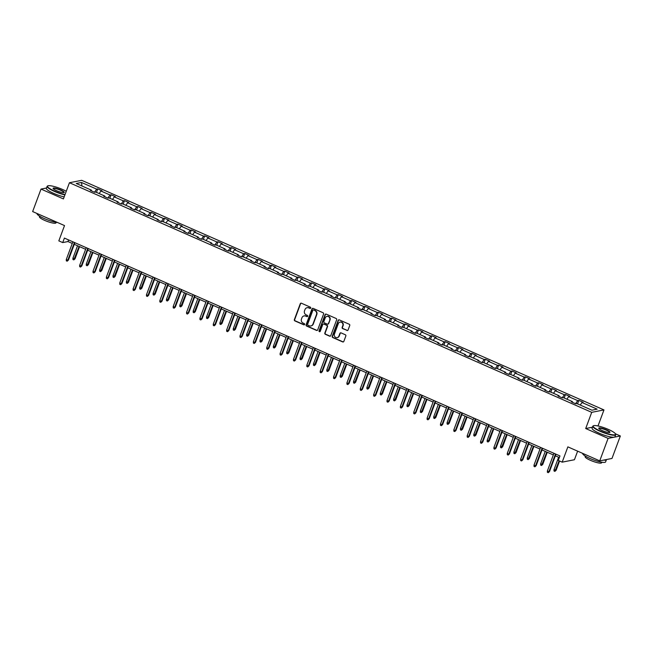 <?xml version="1.0" encoding="UTF-8"?>
<svg xmlns="http://www.w3.org/2000/svg" width="653" height="653" viewBox="0 0 653 653"><rect width="100%" height="100%" fill="white"/><g stroke="black" fill="none" stroke-linecap="round" stroke-linejoin="round"><path stroke-width="0.98" d="M310.73 308.036A0.669 0.629 -101.2 0 0 310.371 307.163L301.433 303.229A0.963 0.898 -101.2 0 0 300.266 303.743L294.356 319.644A0.963 0.898 -101.2 0 0 294.862 320.892L303.8 324.819A0.669 0.629 -101.2 0 0 304.616 324.459A0.669 0.629 -101.2 0 0 304.257 323.586L303.106 323.072A3.069 2.881 -101.2 0 1 301.466 319.064L301.955 317.742A3.069 2.881 -101.2 0 1 305.694 316.101L306.853 316.607A0.669 0.629 -101.2 0 0 307.669 316.248A0.669 0.629 -101.2 0 0 307.31 315.375L306.159 314.86A3.069 2.881 -101.2 0 1 304.518 310.852L305.008 309.53A3.069 2.881 -101.2 0 1 308.755 307.889L309.906 308.396A0.669 0.629 -101.2 0 0 310.73 308.036M46.518 187.991L41.017 189.076L32.65 211.564L64.516 225.579L58.827 240.867L62.729 242.581L67.977 241.545L72.263 243.43M592.434 427.201L585.7 428.531L608.098 438.383L620.35 435.967L611.983 458.455L599.732 460.871L567.865 446.864L562.184 462.153L574.436 459.736L577.627 451.15M608.098 438.383L599.732 460.871M346.923 330.475A0.963 0.898 -101.2 0 0 348.09 329.961L349.747 325.496A0.963 0.898 -101.2 0 0 349.233 324.247L339.315 319.888A0.963 0.898 -101.2 0 0 338.148 320.394L332.23 336.295A0.963 0.898 -101.2 0 0 332.744 337.544L342.67 341.911A0.963 0.898 -101.2 0 0 343.837 341.397L345.837 336.009A0.963 0.898 -101.2 0 0 345.331 334.752L341.078 332.891A0.963 0.898 -101.2 0 0 339.911 333.397L338.915 336.075A2.563 2.408 -101.2 0 1 334.826 336.695A2.563 2.408 -101.2 0 1 334.418 334.091L338.311 323.635A2.563 2.408 -101.2 0 1 342.401 323.015A2.563 2.408 -101.2 0 1 342.809 325.61L342.164 327.349A0.963 0.898 -101.2 0 0 342.67 328.606L347.249 330.41A0.963 0.898 -101.2 0 0 347.6 330.483M562.184 462.153L558.282 460.438L559.956 455.941L64.402 238.084L62.729 242.581M585.7 428.531L591.716 412.337L69.438 182.734L81.69 180.318L603.968 409.921L591.716 412.337M41.017 189.076L63.414 198.92L69.438 182.734M323.594 314.003A0.963 0.898 -101.2 0 0 323.088 312.754L313.162 308.387A0.963 0.898 -101.2 0 0 311.995 308.902L306.086 324.794A0.963 0.898 -101.2 0 0 306.592 326.051L316.517 330.41A0.963 0.898 -101.2 0 0 317.685 329.896L323.594 314.003M326.239 314.134L336.156 318.501A0.963 0.898 -101.2 0 1 336.67 319.75L330.761 335.642A0.963 0.898 -101.2 0 1 329.594 336.156L325.349 334.295A0.963 0.898 -101.2 0 1 324.835 333.038L327.235 326.59A0.963 0.898 -101.2 0 0 326.72 325.341L323.904 324.1A0.963 0.898 -101.2 0 0 322.729 324.614L320.239 331.324A0.669 0.629 -101.2 0 1 319.162 331.487A0.669 0.629 -101.2 0 1 319.056 330.81L325.072 314.648A0.963 0.898 -101.2 0 1 326.239 314.134M591.928 410.198L576.77 403.53L575.66 403.75L571.375 401.864L572.485 401.644L563.408 397.653L562.298 397.873L558.013 395.996L559.123 395.775L550.046 391.784L548.936 391.996L544.651 390.119L545.761 389.898L536.676 385.907L535.566 386.127L531.289 384.242L532.399 384.021L523.314 380.03L522.204 380.25L517.927 378.365L519.037 378.152L509.952 374.153L508.842 374.373L504.557 372.496L505.667 372.275L496.59 368.284L495.48 368.504L491.195 366.619L492.305 366.398L483.228 362.407L482.118 362.627L477.833 360.742L478.943 360.521L469.866 356.53L468.756 356.75L464.471 354.865L465.581 354.652L456.496 350.661L455.394 350.873L451.109 348.996L452.219 348.775L443.134 344.784L442.024 345.004L437.747 343.119L438.857 342.898L429.772 338.907L428.662 339.127L424.377 337.242L425.487 337.021L416.41 333.03L415.3 333.25L411.015 331.365L412.125 331.153L403.048 327.161L401.938 327.373L397.653 325.496L398.763 325.276L389.686 321.284L388.576 321.505L384.291 319.619L385.401 319.399L376.316 315.407L375.214 315.628L370.928 313.742L372.039 313.522L362.954 309.53L361.844 309.751L357.566 307.873L358.677 307.653L349.592 303.661L348.482 303.874L344.204 301.996L345.306 301.776L336.23 297.784L335.12 298.005L330.834 296.119L331.944 295.899L322.868 291.907L321.758 292.128L317.472 290.242L318.582 290.03L309.506 286.03L308.396 286.251L304.11 284.373L305.22 284.153L296.144 280.161L295.034 280.382L290.748 278.496L291.858 278.276L282.773 274.284L281.663 274.505L277.386 272.619L278.496 272.399L269.411 268.407L268.301 268.628L264.024 266.742L265.126 266.53L256.049 262.539L254.939 262.751L250.654 260.874L251.764 260.653L242.687 256.662L241.577 256.882L237.292 254.996L238.402 254.776L229.325 250.785L228.215 251.005L223.93 249.119L225.04 248.899L215.963 244.908L214.853 245.128L210.568 243.243L211.678 243.03L202.593 239.039L201.491 239.251L197.206 237.374L198.316 237.153L189.231 233.162L188.121 233.382L183.844 231.497L184.954 231.276L175.869 227.285L174.759 227.505L170.474 225.62L171.584 225.399L162.507 221.408L161.397 221.628L157.112 219.751L158.222 219.53L149.145 215.539L148.035 215.751L143.75 213.874L144.86 213.653L135.783 209.662L134.673 209.882L130.388 207.997L131.498 207.776L122.413 203.785L121.311 204.005L117.026 202.12L118.136 201.908L109.051 197.916L107.941 198.128L103.664 196.251L104.774 196.031L95.689 192.039L94.579 192.26L90.302 190.374L91.404 190.154L76.246 183.485L81.478 182.456L96.636 189.125L97.746 188.905L102.031 190.79L100.921 191.002L110.006 194.994L111.108 194.782L115.393 196.659L114.283 196.88L123.368 200.871L124.478 200.651L128.755 202.536L127.645 202.757L136.73 206.748L137.84 206.528L142.117 208.413L141.015 208.633L150.092 212.625L151.202 212.405L155.487 214.29L154.377 214.502L163.454 218.494L164.564 218.282L168.849 220.159L167.739 220.379L176.816 224.371L177.926 224.15L182.211 226.036L181.101 226.256L190.178 230.248L191.288 230.027L195.573 231.913L194.463 232.133L203.548 236.125L204.658 235.904L208.936 237.782L207.825 238.002L216.91 241.994L218.02 241.773L222.298 243.659L221.196 243.879L230.272 247.871L231.382 247.65L235.668 249.536L234.558 249.756L243.634 253.748L244.744 253.527L249.03 255.413L247.92 255.625L256.996 259.616L258.106 259.404L262.392 261.282L261.282 261.502L270.358 265.493L271.468 265.273L275.754 267.159L274.644 267.379L283.729 271.37L284.839 271.15L289.116 273.036L288.006 273.256L297.091 277.247L298.201 277.027L302.478 278.913L301.368 279.125L310.453 283.116L311.563 282.904L315.848 284.781L314.738 285.002L323.815 288.993L324.925 288.773L329.21 290.658L328.1 290.879L337.177 294.87L338.287 294.65L342.572 296.535L341.462 296.756L350.539 300.747L351.649 300.527L355.934 302.412L354.824 302.625L363.909 306.616L365.011 306.404L369.296 308.281L368.186 308.502L377.271 312.493L378.381 312.273L382.658 314.158L381.548 314.379L390.633 318.37L391.743 318.15L396.028 320.035L394.918 320.256L403.995 324.247L405.105 324.027L409.39 325.904L408.28 326.125L417.357 330.116L418.467 329.896L422.752 331.781L421.642 332.002L430.719 335.993L431.829 335.773L436.114 337.658L435.004 337.879L444.089 341.87L445.191 341.65L449.476 343.535L448.366 343.747L457.451 347.739L458.561 347.527L462.838 349.404L461.728 349.624L470.813 353.616L471.923 353.395L476.2 355.281L475.098 355.501L484.175 359.493L485.285 359.272L489.57 361.158L488.46 361.378L497.537 365.37L498.647 365.149L502.932 367.035L501.822 367.247L510.899 371.239L512.009 371.026L516.294 372.904L515.184 373.124L524.261 377.116L525.371 376.895L529.656 378.781L528.546 379.001L537.631 382.993L538.741 382.772L543.018 384.658L541.908 384.878L550.993 388.87L552.103 388.649L556.38 390.535L555.279 390.747L564.355 394.739L565.465 394.526L569.751 396.404L568.641 396.624L577.717 400.615L578.827 400.395L583.113 402.281L582.003 402.501L597.16 409.162L591.928 410.198M575.579 403.717L577.717 400.615M566.877 399.179L568.641 396.624M572.485 402.354L572.485 401.644M562.217 397.84L564.355 394.739M553.507 393.302L555.279 390.747M559.123 396.477L559.123 395.775M548.855 391.963L550.993 388.87M540.145 387.433L541.908 384.878M545.753 390.6L545.761 389.898M535.493 386.086L537.631 382.993M526.783 381.556L528.546 379.001M532.391 384.731L532.399 384.021M522.131 380.217L524.261 377.116M513.421 375.679L515.184 373.124M519.029 378.854L519.037 378.152M508.76 374.34L510.899 371.239M500.059 369.81L501.822 367.247M505.667 372.977L505.667 372.275M495.398 368.463L497.537 365.37M486.697 363.933L488.46 361.378M492.305 367.1L492.305 366.398M482.036 362.595L484.175 359.493M473.327 358.056L475.098 355.501M478.943 361.231L478.943 360.521M468.674 356.718L470.813 353.616M459.965 352.179L461.728 349.624M465.581 355.354L465.581 354.652M455.312 350.841L457.451 347.739M446.603 346.31L448.366 343.747M452.211 349.477L452.219 348.775M441.95 344.964L444.089 341.87M433.241 340.433L435.004 337.879M438.849 343.609L438.857 342.898M428.58 339.095L430.719 335.993M419.879 334.556L421.642 332.002M425.487 337.732L425.487 337.021M415.218 333.218L417.357 330.116M406.517 328.679L408.28 326.125M412.125 331.855L412.125 331.153M401.856 327.341L403.995 324.247M393.155 322.811L394.918 320.256M398.763 325.978L398.763 325.276M388.494 321.464L390.633 318.37M379.785 316.934L381.548 314.379M385.401 320.109L385.401 319.399M375.132 315.595L377.271 312.493M366.423 311.057L368.186 308.502M372.03 314.232L372.039 313.522M361.77 309.718L363.909 306.616M353.061 305.18L354.824 302.625M358.668 308.355L358.677 307.653M348.408 303.841L350.539 300.747M339.699 299.311L341.462 296.756M345.306 302.478L345.306 301.776M335.038 297.964L337.177 294.87M326.337 293.434L328.1 290.879M331.944 296.609L331.944 295.899M321.676 292.095L323.815 288.993M312.975 287.557L314.738 285.002M318.582 290.732L318.582 290.03M308.314 286.218L310.453 283.116M299.605 281.688L301.368 279.125M305.22 284.855L305.22 284.153M294.952 280.341L297.091 277.247M286.243 275.811L288.006 273.256M291.85 278.978L291.858 278.276M281.59 274.472L283.729 271.37M272.881 269.934L274.644 267.379M278.488 273.109L278.496 272.399M268.228 268.595L270.358 265.493M259.519 264.057L261.282 261.502M265.126 267.232L265.126 266.53M254.858 262.718L256.996 259.616M246.157 258.188L247.92 255.625M251.764 261.355L251.764 260.653M241.496 256.841L243.634 253.748M232.794 252.311L234.558 249.756M238.402 255.486L238.402 254.776M228.134 250.972L230.272 247.871M219.424 246.434L221.196 243.879M225.04 249.609L225.04 248.899M214.772 245.095L216.91 241.994M206.062 240.557L207.825 238.002M211.67 243.732L211.678 243.03M201.41 239.218L203.548 236.125M192.7 234.688L194.463 232.133M198.308 237.855L198.316 237.153M188.048 233.341L190.178 230.248M179.338 228.811L181.101 226.256M184.946 231.986L184.954 231.276M174.678 227.473L176.816 224.371M165.976 222.934L167.739 220.379M171.584 226.109L171.584 225.399M161.315 221.596L163.454 218.494M152.614 217.057L154.377 214.502M158.222 220.232L158.222 219.53M147.953 215.719L150.092 212.625M139.252 211.188L141.015 208.633M144.86 214.355L144.86 213.653M134.591 209.842L136.73 206.748M125.882 205.311L127.645 202.757M131.498 208.487L131.498 207.776M121.229 203.973L123.368 200.871M112.52 199.434L114.283 196.88M118.128 202.61L118.136 201.908M107.867 198.096L110.006 194.994M99.158 193.566L100.921 191.002M104.766 196.733L104.774 196.031M94.497 192.219L96.636 189.125M81.478 182.456L81.984 186.007M598.001 425.968L603.968 409.921M620.35 435.967L615.428 433.796M74.287 244.32L85.633 249.307M87.649 250.197L98.995 255.184M101.011 256.074L112.357 261.061M114.373 261.943L125.719 266.93M127.735 267.82L139.081 272.807M141.097 273.697L152.443 278.684M154.467 279.566L165.813 284.561M167.829 285.443L179.175 290.43M181.191 291.32L192.537 296.307M194.553 297.197L205.899 302.184M207.915 303.065L219.261 308.061M221.277 308.942L232.623 313.93M234.639 314.819L245.993 319.807M248.009 320.696L259.355 325.684M261.371 326.565L272.717 331.553M274.733 332.442L286.079 337.43M288.095 338.319L299.441 343.307M301.457 344.196L312.803 349.184M314.819 350.065L326.174 355.052M328.19 355.942L339.536 360.929M341.552 361.819L352.898 366.806M354.914 367.688L366.26 372.683M368.276 373.565L379.622 378.552M381.638 379.442L392.984 384.429M395 385.319L406.346 390.306M408.37 391.188L419.716 396.183M421.732 397.065L433.078 402.052M435.094 402.942L446.44 407.929M448.456 408.819L459.802 413.806M461.818 414.688L473.164 419.675M475.18 420.565L486.526 425.552M488.542 426.442L499.896 431.429M501.912 432.319L513.258 437.306M515.274 438.187L526.62 443.175M528.636 444.064L539.982 449.052M541.998 449.941L553.344 454.929M555.36 455.81L559.352 457.565M68.581 239.92L67.977 241.545M91.404 190.856L91.404 190.154M580.239 405.056L582.003 402.501M96.456 192.374L97.746 188.905M109.818 198.251L111.108 194.782M123.18 204.128L124.478 200.651M136.55 209.997L137.84 206.528M149.912 215.874L151.202 212.405M163.274 221.751L164.564 218.282M176.637 227.619L177.926 224.15M189.999 233.496L191.288 230.027M203.361 239.373L204.658 235.904M216.731 245.25L218.02 241.773M230.093 251.119L231.382 247.65M243.455 256.996L244.744 253.527M256.817 262.873L258.106 259.404M270.179 268.75L271.468 265.273M283.541 274.619L284.839 271.15M296.911 280.496L298.201 277.027M310.273 286.373L311.563 282.904M323.635 292.25L324.925 288.773M336.997 298.119L338.287 294.65M350.359 303.996L351.649 300.527M363.721 309.873L365.011 306.404M377.083 315.742L378.381 312.273M390.453 321.619L391.743 318.15M403.815 327.496L405.105 324.027M417.177 333.373L418.467 329.896M430.539 339.242L431.829 335.773M443.901 345.119L445.191 341.65M457.263 350.996L458.561 347.527M470.633 356.873L471.923 353.395M483.995 362.741L485.285 359.272M497.357 368.619L498.647 365.149M510.719 374.496L512.009 371.026M524.081 380.373L525.371 376.895M537.443 386.241L538.741 382.772M550.814 392.118L552.103 388.649M564.176 397.995L565.465 394.526M577.538 403.864L578.827 400.395M310.428 308.379A0.669 0.629 -101.2 0 1 310.24 308.33L309.081 307.824A3.069 2.881 -101.2 0 0 307.277 307.677M304.216 315.889A3.069 2.881 -101.2 0 1 306.028 316.036L307.188 316.542A0.669 0.629 -101.2 0 0 307.375 316.591M301.09 303.155A0.963 0.898 -101.2 0 0 300.592 303.678L294.683 319.578A0.963 0.898 -101.2 0 0 295.197 320.827L304.135 324.753A0.669 0.629 -101.2 0 0 304.322 324.802M312.82 308.314A0.963 0.898 -101.2 0 0 312.322 308.836L306.412 324.729A0.963 0.898 -101.2 0 0 306.926 325.986L316.852 330.345A0.963 0.898 -101.2 0 0 317.195 330.418M313.628 310.028A0.669 0.629 -101.2 0 0 312.811 310.387L307.62 324.345A0.669 0.629 -101.2 0 0 307.979 325.218L309.196 325.757A3.069 2.881 -101.2 0 0 312.942 324.117L316.485 314.575A3.069 2.881 -101.2 0 0 314.844 310.567L313.962 309.963A0.669 0.629 -101.2 0 0 313.44 309.979M311.008 325.904A3.069 2.881 -101.2 0 0 313.269 324.051L312.942 324.117M313.962 309.963L315.179 310.502A3.069 2.881 -101.2 0 1 316.819 314.509L313.269 324.051M323.553 324.027A0.963 0.898 -101.2 0 1 324.231 324.035L327.047 325.276A0.963 0.898 -101.2 0 1 327.561 326.524L325.161 332.973A0.963 0.898 -101.2 0 0 325.676 334.23L329.92 336.091A0.963 0.898 -101.2 0 0 330.271 336.164M325.896 314.06A0.963 0.898 -101.2 0 0 325.398 314.583L319.39 330.745A0.669 0.629 -101.2 0 0 319.937 331.667M329.716 319.905A2.563 2.408 -101.2 0 0 326.973 316.395A2.563 2.408 -101.2 0 0 325.218 317.929L323.847 321.611A0.963 0.898 -101.2 0 0 324.361 322.868L327.177 324.108A0.963 0.898 -101.2 0 0 328.345 323.594L330.051 319.839A2.563 2.408 -101.2 0 0 327.137 316.37M327.855 324.117A0.963 0.898 -101.2 0 0 328.679 323.529L328.345 323.594M330.051 319.839L328.679 323.529M340.229 322.076A2.563 2.408 -101.2 0 1 343.143 325.545L342.49 327.284A0.963 0.898 -101.2 0 0 343.005 328.541L347.249 330.41M337.332 337.56A2.563 2.408 -101.2 0 0 339.25 336.009L338.915 336.075M340.735 332.818A0.963 0.898 -101.2 0 0 340.246 333.332L339.25 336.009M338.964 319.807A0.963 0.898 -101.2 0 0 338.474 320.329L332.565 336.23A0.963 0.898 -101.2 0 0 333.079 337.479L342.996 341.846A0.963 0.898 -101.2 0 0 343.347 341.919M75.046 258.776L73.805 259.886L72.948 259.51L72.907 258.213L75.046 258.776L79.56 246.638M73.805 259.886L79.086 246.434M72.907 258.213L77.544 245.757M74.409 242.483L67.822 260.196L68.418 260.082L67.177 261.192L67.822 260.196L66.288 259.519L72.875 241.806M68.418 260.082L74.891 242.696M67.177 261.192L66.32 260.816L66.288 259.519M66.263 191.264A11.925 2.253 20.4 0 0 62.721 189.533A11.925 2.253 20.4 0 0 47.865 185.844A11.925 2.253 20.4 0 0 54.648 191.125A11.925 2.253 20.4 0 0 65.031 194.57M64.908 194.904A12.219 2.31 -159.6 0 1 54.444 191.411A12.219 2.31 -159.6 0 1 47.13 186.334A12.219 2.31 -159.6 0 1 47.498 185.999L47.865 185.844M60.705 189.925A5.959 1.126 -159.6 0 1 64.092 192.57A5.959 1.126 -159.6 0 1 56.664 190.725A5.959 1.126 -159.6 0 1 53.122 188.488A5.959 1.126 -159.6 0 1 60.705 189.925M63.863 192.635A5.673 1.069 20.4 0 0 63.896 192.57A5.673 1.069 20.4 0 0 60.5 190.219A5.673 1.069 20.4 0 0 53.268 188.619A5.673 1.069 20.4 0 0 53.26 188.684M57.537 222.51A12.219 2.31 -159.6 0 1 44.339 218.584A12.219 2.31 -159.6 0 1 37.025 213.507L37.033 213.49M56.166 222.33L55.954 222.902A8.799 1.665 -159.6 0 1 44.73 220.42A8.799 1.665 -159.6 0 1 39.466 216.763L39.678 216.2M64.174 196.888A12.219 2.31 -159.6 0 1 53.709 193.394A12.219 2.31 -159.6 0 1 46.396 188.317L47.13 186.334M608.392 429.421A11.925 2.253 20.4 0 0 593.536 425.732A11.925 2.253 20.4 0 0 600.311 431.013A11.925 2.253 20.4 0 0 615.469 433.886A11.925 2.253 20.4 0 0 608.392 429.421M615.469 433.886L615.648 434.245A12.219 2.31 -159.6 0 1 615.706 434.743A12.219 2.31 -159.6 0 1 600.115 431.298A12.219 2.31 -159.6 0 1 592.802 426.229A12.219 2.31 -159.6 0 1 593.169 425.887L593.536 425.732M606.376 429.813A5.959 1.126 -159.6 0 1 609.763 432.457A5.959 1.126 -159.6 0 1 602.335 430.613A5.959 1.126 -159.6 0 1 598.793 428.376A5.959 1.126 -159.6 0 1 606.376 429.813M609.535 432.523A5.673 1.069 20.4 0 0 609.567 432.457A5.673 1.069 20.4 0 0 606.172 430.107A5.673 1.069 20.4 0 0 598.94 428.507A5.673 1.069 20.4 0 0 598.923 428.58M606.466 459.541A12.219 2.31 -159.6 0 1 606.433 459.663L605.6 461.916A12.219 2.31 -159.6 0 1 590.01 458.471A12.219 2.31 -159.6 0 1 582.696 453.394L582.705 453.378M601.837 462.226L601.625 462.789A8.799 1.665 -159.6 0 1 590.402 460.308A8.799 1.665 -159.6 0 1 585.137 456.659L585.341 456.088M615.706 434.743L614.971 436.726A12.219 2.31 -159.6 0 1 599.381 433.282A12.219 2.31 -159.6 0 1 592.067 428.205L592.802 426.229M606.433 459.663A12.219 2.31 -159.6 0 1 603.617 460.104M88.408 264.653L87.167 265.763L86.31 265.387L86.269 264.09L88.408 264.653L92.922 252.515M87.167 265.763L92.448 252.303M86.269 264.09L90.906 251.625M101.77 270.522L100.529 271.632L99.672 271.256L99.631 269.967L101.77 270.522L106.284 258.392M100.529 271.632L105.81 258.18M99.631 269.967L104.268 257.502M87.78 248.36L81.192 266.073L81.788 265.959L80.548 267.069L81.192 266.073L79.65 265.396L86.237 247.683M81.788 265.959L88.253 248.573M80.548 267.069L79.69 266.693L79.65 265.396M101.142 254.237L94.554 271.95L95.15 271.828L93.91 272.938L94.554 271.95L93.012 271.273L99.599 253.56M95.15 271.828L101.615 254.441M93.91 272.938L93.053 272.562L93.012 271.273M115.132 276.399L113.891 277.509L113.034 277.133L112.993 275.835L115.132 276.399L119.646 264.261M113.891 277.509L119.172 264.057M112.993 275.835L117.63 263.379M114.504 260.114L107.916 277.827L108.512 277.705L107.272 278.815L107.916 277.827L106.374 277.141L112.961 259.437M108.512 277.705L114.977 260.318M107.272 278.815L106.415 278.439L106.374 277.141M128.494 282.276L127.253 283.386L126.396 283.01L126.364 281.712L128.494 282.276L133.008 270.138M127.253 283.386L132.535 269.934M126.364 281.712L130.992 269.248M127.866 265.983L121.278 283.696L121.874 283.582L120.634 284.692L121.278 283.696L119.736 283.018L126.323 265.306M121.874 283.582L128.339 266.195M120.634 284.692L119.777 284.316L119.736 283.018M141.864 288.153L140.624 289.263L139.766 288.879L139.726 287.589L141.864 288.153L146.378 276.015M140.624 289.263L145.897 275.803M139.726 287.589L144.354 275.125M141.228 271.86L134.64 289.573L135.236 289.459L133.996 290.569L134.64 289.573L133.098 288.895L139.685 271.183M135.236 289.459L141.701 272.072M133.996 290.569L133.139 290.185L133.098 288.895M155.226 294.021L153.986 295.132L153.129 294.756L153.088 293.466L155.226 294.021L159.74 281.892M153.986 295.132L159.267 281.68M153.088 293.466L157.724 281.002M154.59 277.737L148.002 295.45L148.598 295.327L147.358 296.438L148.002 295.45L146.468 294.772L153.055 277.06M148.598 295.327L155.071 277.941M147.358 296.438L146.501 296.062L146.468 294.772M168.588 299.898L167.348 301.009L166.491 300.633L166.45 299.335L168.588 299.898L173.102 287.761M167.348 301.009L172.629 287.557M166.45 299.335L171.086 286.879M167.96 283.614L161.373 301.319L161.968 301.204L160.728 302.315L161.373 301.319L159.83 300.641L166.417 282.929M161.968 301.204L168.433 283.818M160.728 302.315L159.871 301.939L159.83 300.641M181.95 305.775L180.71 306.886L179.853 306.51L179.812 305.212L181.95 305.775L186.464 293.638M180.71 306.886L185.991 293.426M179.812 305.212L184.448 292.748M181.322 289.483L174.735 307.196L175.331 307.081L174.09 308.192L174.735 307.196L173.192 306.518L179.779 288.806M175.331 307.081L181.795 289.695M174.09 308.192L173.233 307.816L173.192 306.518M195.312 311.652L194.072 312.763L193.215 312.379L193.174 311.089L195.312 311.652L199.826 299.515M194.072 312.763L199.353 299.303M193.174 311.089L197.81 298.625M194.684 295.36L188.097 313.073L188.693 312.958L187.452 314.069L188.097 313.073L186.554 312.395L193.141 294.683M188.693 312.958L195.157 295.572M187.452 314.069L186.595 313.685L186.554 312.395M208.674 317.521L207.434 318.631L206.577 318.256L206.536 316.966L208.674 317.521L213.188 305.384M207.434 318.631L212.715 305.18M206.536 316.966L211.172 304.502M208.046 301.237L201.459 318.95L202.055 318.827L200.814 319.937L201.459 318.95L199.916 318.272L206.503 300.56M202.055 318.827L208.519 301.441M200.814 319.937L199.957 319.562L199.916 318.272M222.044 323.398L220.804 324.508L219.947 324.133L219.906 322.835L222.044 323.398L226.55 311.261M220.804 324.508L226.077 311.057M219.906 322.835L224.534 310.379M221.408 307.106L214.821 324.819L215.417 324.704L214.176 325.814L214.821 324.819L213.278 324.141L219.865 306.428M215.417 324.704L221.881 307.318M214.176 325.814L213.319 325.439L213.278 324.141M235.406 329.275L234.166 330.385L233.309 330.01L233.268 328.712L235.406 329.275L239.92 317.138M234.166 330.385L239.439 316.925M233.268 328.712L237.904 316.248M234.77 312.983L228.183 330.696L228.779 330.581L227.538 331.691L228.183 330.696L226.64 330.018L233.227 312.305M228.779 330.581L235.251 313.195M227.538 331.691L226.681 331.316L226.64 330.018M248.769 335.144L247.528 336.254L246.671 335.879L246.63 334.589L248.769 335.144L253.282 323.015M247.528 336.254L252.809 322.802M246.63 334.589L251.266 322.125M248.14 318.86L241.553 336.573L242.149 336.45L240.9 337.56L241.553 336.573L240.01 335.895L246.597 318.182M242.149 336.45L248.613 319.064M240.9 337.56L240.051 337.185L240.01 335.895M262.131 341.021L260.89 342.131L260.033 341.756L259.992 340.466L262.131 341.021L266.644 328.883M260.89 342.131L266.171 328.679M259.992 340.466L264.628 328.002M261.502 324.737L254.915 342.45L255.511 342.327L254.27 343.437L254.915 342.45L253.372 341.772L259.959 324.059M255.511 342.327L261.975 324.941M254.27 343.437L253.413 343.062L253.372 341.772M275.493 346.898L274.252 348.008L273.395 347.633L273.354 346.335L275.493 346.898L280.006 334.76M274.252 348.008L279.533 334.556M273.354 346.335L277.99 333.879M274.864 330.606L268.277 348.318L268.873 348.204L267.632 349.314L268.277 348.318L266.734 347.641L273.321 329.928M268.873 348.204L275.337 330.818M267.632 349.314L266.775 348.939L266.734 347.641M288.855 352.775L287.614 353.885L286.757 353.51L286.716 352.212L288.855 352.775L293.368 340.637M287.614 353.885L292.895 340.425M286.716 352.212L291.352 339.748M288.226 336.483L281.639 354.195L282.235 354.081L280.994 355.191L281.639 354.195L280.096 353.518L286.683 335.805M282.235 354.081L288.699 336.695M280.994 355.191L280.137 354.816L280.096 353.518M302.225 358.644L300.976 359.754L300.127 359.379L300.086 358.089L302.225 358.644L306.73 346.514M300.976 359.754L306.257 346.302M300.086 358.089L304.714 345.625M301.588 342.36L295.001 360.072L295.597 359.95L294.356 361.06L295.001 360.072L293.458 359.395L300.045 341.682M295.597 359.95L302.061 342.564M294.356 361.06L293.499 360.685L293.458 359.395M315.587 364.521L314.346 365.631L313.489 365.256L313.448 363.958L315.587 364.521L320.101 352.383M314.346 365.631L319.619 352.179M313.448 363.958L318.084 351.502M314.95 348.237L308.363 365.949L308.959 365.827L307.718 366.937L308.363 365.949L306.82 365.264L313.407 347.559M308.959 365.827L315.423 348.441M307.718 366.937L306.861 366.562L306.82 365.264M328.949 370.398L327.708 371.508L326.851 371.133L326.81 369.835L328.949 370.398L333.463 358.26M327.708 371.508L332.989 358.056M326.81 369.835L331.446 357.371M328.312 354.106L321.725 371.818L322.321 371.704L321.08 372.814L321.725 371.818L320.19 371.141L326.778 353.428M322.321 371.704L328.794 354.318M321.08 372.814L320.223 372.439L320.19 371.141M342.311 376.275L341.07 377.385L340.213 377.001L340.172 375.712L342.311 376.275L346.825 364.137M341.07 377.385L346.351 363.925M340.172 375.712L344.808 363.248M341.682 359.983L335.095 377.695L335.691 377.581L334.45 378.691L335.095 377.695L333.552 377.018L340.14 359.305M335.691 377.581L342.156 360.195M334.45 378.691L333.593 378.307L333.552 377.018M355.673 382.144L354.432 383.254L353.575 382.878L353.534 381.589L355.673 382.144L360.187 370.014M354.432 383.254L359.713 369.802M353.534 381.589L358.171 369.125M355.044 365.86L348.457 383.572L349.053 383.45L347.812 384.56L348.457 383.572L346.914 382.895L353.502 365.182M349.053 383.45L355.518 366.064M347.812 384.56L346.955 384.184L346.914 382.895M369.035 388.021L367.794 389.131L366.937 388.755L366.896 387.458L369.035 388.021L373.549 375.883M367.794 389.131L373.075 375.679M366.896 387.458L371.533 375.002M368.406 371.737L361.819 389.441L362.415 389.327L361.174 390.437L361.819 389.441L360.276 388.764L366.864 371.051M362.415 389.327L368.88 371.941M361.174 390.437L360.317 390.061L360.276 388.764M382.397 393.898L381.156 395.008L380.299 394.632L380.266 393.335L382.397 393.898L386.911 381.76M381.156 395.008L386.437 381.548M380.266 393.335L384.895 380.87M381.768 377.605L375.181 395.318L375.777 395.204L374.536 396.314L375.181 395.318L373.638 394.641L380.226 376.928M375.777 395.204L382.242 377.818M374.536 396.314L373.679 395.938L373.638 394.641M395.767 399.775L394.526 400.885L393.669 400.501L393.628 399.212L395.767 399.775L400.281 387.637M394.526 400.885L399.799 387.425M393.628 399.212L398.265 386.747M395.13 383.482L388.543 401.195L389.139 401.081L387.898 402.191L388.543 401.195L387 400.518L393.588 382.805M389.139 401.081L395.604 383.695M387.898 402.191L387.041 401.807L387 400.518M409.129 405.644L407.888 406.754L407.031 406.378L406.99 405.089L409.129 405.644L413.643 393.506M407.888 406.754L413.169 393.302M406.99 405.089L411.627 392.624M408.492 389.359L401.905 407.072L402.501 406.95L401.26 408.06L401.905 407.072L400.371 406.395L406.958 388.682M402.501 406.95L408.974 389.563M401.26 408.06L400.403 407.684L400.371 406.395M422.491 411.521L421.25 412.631L420.393 412.255L420.352 410.957L422.491 411.521L427.005 399.383M421.25 412.631L426.531 399.179M420.352 410.957L424.989 398.501M421.862 395.228L415.275 412.941L415.871 412.827L414.631 413.937L415.275 412.941L413.733 412.263L420.32 394.551M415.871 412.827L422.336 395.44M414.631 413.937L413.773 413.561L413.733 412.263M435.853 417.398L434.612 418.508L433.755 418.132L433.714 416.834L435.853 417.398L440.367 405.26M434.612 418.508L439.893 405.048M433.714 416.834L438.351 404.37M435.225 401.105L428.637 418.818L429.233 418.704L427.993 419.814L428.637 418.818L427.095 418.14L433.682 400.428M429.233 418.704L435.698 401.317M427.993 419.814L427.135 419.438L427.095 418.14M449.215 423.266L447.974 424.377L447.117 424.001L447.076 422.711L449.215 423.266L453.729 411.137M447.974 424.377L453.255 410.925M447.076 422.711L451.713 410.247M448.587 406.982L441.999 424.695L442.595 424.572L441.355 425.683L441.999 424.695L440.457 424.017L447.044 406.305M442.595 424.572L449.06 407.186M441.355 425.683L440.497 425.307L440.457 424.017M462.577 429.143L461.336 430.254L460.479 429.878L460.447 428.588L462.577 429.143L467.091 417.006M461.336 430.254L466.617 416.802M460.447 428.588L465.075 416.124M461.949 412.859L455.361 430.572L455.957 430.449L454.717 431.56L455.361 430.572L453.819 429.894L460.406 412.182M455.957 430.449L462.422 413.063M454.717 431.56L453.859 431.184L453.819 429.894M475.947 435.02L474.707 436.131L473.849 435.755L473.809 434.457L475.947 435.02L480.461 422.883M474.707 436.131L479.979 422.679M473.809 434.457L478.437 422.001M475.311 418.728L468.723 436.441L469.319 436.326L468.079 437.437L468.723 436.441L467.181 435.763L473.768 418.051M469.319 436.326L475.784 418.94M468.079 437.437L467.221 437.061L467.181 435.763M489.309 440.897L488.069 442.008L487.211 441.632L487.171 440.334L489.309 440.897L493.823 428.76M488.069 442.008L493.35 428.548M487.171 440.334L491.807 427.87M488.673 424.605L482.085 442.318L482.681 442.203L481.441 443.314L482.085 442.318L480.543 441.64L487.13 423.928M482.681 442.203L489.154 424.817M481.441 443.314L480.584 442.938L480.543 441.64M502.671 446.766L501.431 447.876L500.573 447.501L500.533 446.211L502.671 446.766L507.185 434.637M501.431 447.876L506.712 434.425M500.533 446.211L505.169 433.747M502.043 430.482L495.456 448.195L496.051 448.072L494.811 449.182L495.456 448.195L493.913 447.517L500.5 429.805M496.051 448.072L502.516 430.686M494.811 449.182L493.954 448.807L493.913 447.517M516.033 452.643L514.793 453.753L513.935 453.378L513.895 452.08L516.033 452.643L520.547 440.506M514.793 453.753L520.074 440.302M513.895 452.08L518.531 439.624M515.405 436.359L508.818 454.072L509.413 453.949L508.173 455.059L508.818 454.072L507.275 453.386L513.862 435.682M509.413 453.949L515.878 436.563M508.173 455.059L507.316 454.684L507.275 453.386M529.395 458.52L528.155 459.63L527.298 459.255L527.257 457.957L529.395 458.52L533.909 446.383M528.155 459.63L533.436 446.179M527.257 457.957L531.893 445.493M528.767 442.228L522.18 459.941L522.775 459.826L521.535 460.936L522.18 459.941L520.637 459.263L527.224 441.55M522.775 459.826L529.24 442.44M521.535 460.936L520.678 460.561L520.637 459.263M542.757 464.397L541.517 465.507L540.66 465.124L540.619 463.834L542.757 464.397L547.271 452.26M541.517 465.507L546.798 452.047M540.619 463.834L545.255 451.37M542.129 448.105L535.542 465.818L536.137 465.703L534.897 466.813L535.542 465.818L533.999 465.14L540.586 447.427M536.137 465.703L542.602 448.317M534.897 466.813L534.04 466.43L533.999 465.14M556.127 470.266L554.879 471.376L554.03 471.001L553.989 469.711L556.127 470.266L559.572 461.002M554.879 471.376L559.09 460.798M553.989 469.711L558.617 457.247M555.491 453.982L548.904 471.695L549.5 471.572L548.259 472.682L548.904 471.695L547.361 471.017L553.948 453.304M549.5 471.572L555.964 454.186M548.259 472.682L547.402 472.307L547.361 471.017"/></g></svg>
